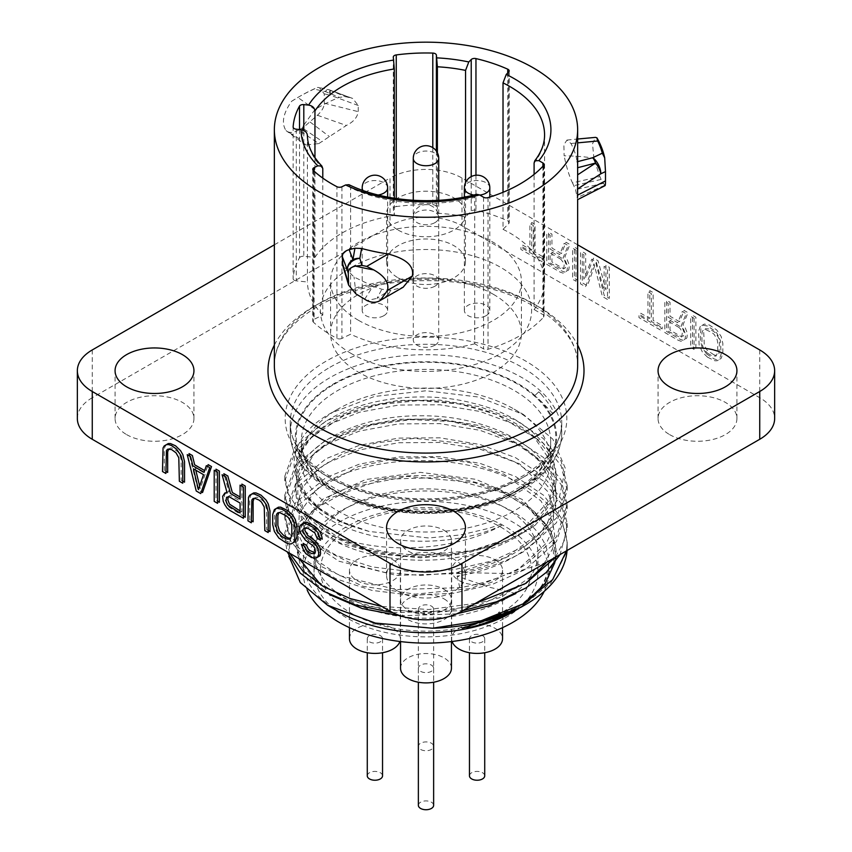 <?xml version="1.0" encoding="UTF-8"?>
<svg xmlns="http://www.w3.org/2000/svg" width="852" height="852" viewBox="0 0 852 852"><rect width="100%" height="100%" fill="white"/><g stroke="black" fill="none" stroke-linecap="round" stroke-linejoin="round"><path stroke-width="0.64" stroke-dasharray="4.26 3.19" d="M274.355 244.812L390.014 178.036L390.014 225.812A50.886 29.383 0 0 1 461.986 225.812L759.739 397.724A50.886 29.383 0 0 1 774.649 418.502M577.645 244.812L461.986 178.036A50.886 29.383 0 0 0 390.014 178.036M398.118 230.072A39.437 22.77 0 0 0 441.091 235.014A39.437 22.77 0 0 0 465.437 213.969A39.437 22.77 0 0 0 453.882 197.877A39.437 22.77 0 0 0 410.909 192.935A39.437 22.77 0 0 0 386.563 213.969A39.437 22.77 0 0 0 398.118 230.072M92.261 349.948L92.261 397.724L390.014 225.812M92.261 397.724A50.886 29.383 0 0 0 77.351 418.502M398.118 591.341A39.437 22.77 0 0 0 441.091 596.283A39.437 22.77 0 0 0 465.437 575.249A39.437 22.77 0 0 0 453.882 559.146A39.437 22.77 0 0 0 410.909 554.205A39.437 22.77 0 0 0 386.563 575.249A39.437 22.77 0 0 0 398.118 591.341M126.618 434.605A39.437 22.77 0 0 0 169.601 439.536A39.437 22.77 0 0 0 193.947 418.502A39.437 22.77 0 0 0 182.392 402.4A39.437 22.77 0 0 0 139.419 397.469A39.437 22.77 0 0 0 115.073 418.502A39.437 22.77 0 0 0 126.618 434.605M398.118 277.858A39.437 22.77 0 0 0 441.091 282.789A39.437 22.77 0 0 0 465.437 261.756A39.437 22.77 0 0 0 453.882 245.653A39.437 22.77 0 0 0 410.909 240.722A39.437 22.77 0 0 0 386.563 261.756A39.437 22.77 0 0 0 398.118 277.858M669.608 434.605A39.437 22.77 0 0 0 712.581 439.536A39.437 22.77 0 0 0 736.927 418.502A39.437 22.77 0 0 0 725.382 402.4A39.437 22.77 0 0 0 682.399 397.469A39.437 22.77 0 0 0 658.053 418.502A39.437 22.77 0 0 0 669.608 434.605M303.781 545.791L307.657 552.586L310.469 554.876L313.28 556.494L317.7 557.101M305.293 527.889L307.657 526.728L314.409 529.955L316.656 531.925L318.904 537.197L320.032 537.857M303.12 523.49L301.47 525.812L301.47 529.124L302.598 532.425L307.093 538.996L313.28 543.235L316.656 547.176L317.221 550.807L316.656 552.479L315.102 552.799M276.698 508.229L275.047 510.55L274.482 513.543L274.482 523.49L276.176 530.434L278.423 534.385L283.482 539.295L287.976 541.883L292.971 542.82M251.958 493.947L250.307 496.269L249.753 499.261L249.753 519.816L251.319 520.721M254.13 498.345L256.495 497.185L258.742 497.824L263.247 501.082L264.929 503.383L266.612 508.995L266.612 529.55L268.188 530.466M241.883 486.183L241.883 498.037L240.083 496.993M224.577 476.193L228.943 491.892L226.866 491.913M225.663 492.946L224.449 495.257L224.449 497.919L226.696 503.851L228.943 507.142L243.448 516.184M216.014 471.252L216.014 500.337L217.59 501.242M189.623 456.022L198.026 489.953L201.317 491.86M207.558 466.374L205.896 471.294L204.682 470.592M166.502 444.616L164.851 446.927L164.287 449.92L164.287 470.474L165.863 471.38M168.675 449.004L171.039 447.854L173.286 448.482L177.78 451.741L179.474 454.041L181.156 459.654L181.156 480.208L182.733 481.124M542.266 261.777L520.902 249.444L520.902 246.132L529.901 251.329L529.901 223.48L533.277 225.429L533.277 253.278L542.266 258.465L542.266 261.777M550.136 249.093L559.7 254.61L564.194 243.278L568.135 245.557L563.076 257.879L565.323 260.51L567.57 266.442L567.006 270.766L565.323 272.438L563.076 273.13L560.265 272.171L546.771 264.376L546.771 233.214L550.136 235.163L550.136 249.093M576.005 250.094L576.005 281.256L572.629 279.307L572.629 248.145L576.005 250.094M604.111 290.862L604.111 266.325L607.487 268.274L607.487 299.435L602.428 296.517L593.993 263.8L585.558 286.773L580.5 283.854L580.5 252.693L583.876 254.641L583.876 279.168L591.746 259.189L596.24 261.777L604.111 290.862M660.343 329.948L638.979 317.615L638.979 314.303L647.967 319.489L647.967 291.65L651.343 293.589L651.343 321.438L660.343 326.635L660.343 329.948M668.213 317.253L677.766 322.77L682.271 311.449L686.201 313.717L681.142 326.05L683.389 328.67L685.636 334.612L685.083 338.926L683.389 340.608L681.142 341.301L678.33 340.331L664.837 332.546L664.837 301.384L668.213 303.333L668.213 317.253M694.071 318.265L694.071 349.427L690.695 347.478L690.695 316.316L694.071 318.265M707.565 357.212L702.506 352.302L699.13 345.049L698.576 331.471L700.259 326.476L702.506 325.123L707.565 326.05L714.871 330.938L717.128 333.558L720.494 340.811L721.058 354.4L719.376 359.395L717.128 360.747L714.871 360.769L707.565 357.212M303.802 125.084L314.974 109.567A151.645 87.554 180 0 1 339.309 97.362L345.507 96.691L351.216 97.98L329.426 89.992L345.507 96.691M302.481 129.962L302.758 140.921L286.038 130.612L305.676 145L302.758 140.921M303.046 127.555L298.711 129.994L318.776 143.594L305.676 145M364.656 299.276L373.006 286.165L381.856 289.265L390.599 290.394L403.188 287.209M373.006 286.165L354.059 277.038L342.781 265.568M318.776 143.594L346.359 125.468C353.431 121.964 357.393 117.363 358.245 111.655L358.245 105.499L352.653 98.417L351.216 97.98M577.645 167.716L577.102 161.773A151.645 87.554 180 0 0 570.968 143.509L566.974 140.058L563.864 144.797L564.141 155.81C578.646 156.054 588.615 157.013 594.025 158.674L594.036 158.717M594.419 160.336L599.883 176.577L572.48 182.85C569.189 176.023 566.41 167.013 564.141 155.81M572.48 182.85L575.547 189.623L577.603 199.656M577.549 167.748L577.645 173.563M348.99 184.703L350.598 187.749A118.566 68.458 0 0 0 474.724 197.334L474.724 343.793L483.542 348.883A3.813 2.205 180 0 0 488.026 349.277A132.944 76.755 0 0 0 543.587 317.189A3.813 2.205 180 0 0 544.034 316.167A3.813 2.205 180 0 0 542.916 314.612L534.097 309.521L534.097 174.415M474.724 197.334L476.577 194.299M322.791 178.111L322.791 315.08L314.122 319.287A3.813 2.205 180 0 0 312.759 320.97A3.813 2.205 180 0 0 313.344 322.141A132.944 76.755 0 0 0 336.923 338.361L336.923 186.705M341.929 186.758L341.929 338.414L350.598 334.218L350.598 187.749M314.952 157.673L314.952 257.4L303.802 256.271L303.802 130.473M299.51 129.536L299.51 257.762A132.944 76.755 0 0 0 293.141 278.615L293.141 126.959M296.294 129.206L296.294 280.862L307.434 281.991L307.434 135.532A118.566 68.458 0 0 0 322.791 168.621M437.385 152.721L437.385 213.245L436.394 206.738A3.813 2.205 180 0 0 432.795 204.736A132.944 76.755 0 0 0 396.255 206.578L396.255 198.548M437.385 213.245A118.566 68.458 180 0 1 465.565 216.855L465.565 182.541M393.305 57.265L393.305 208.921L394.295 215.428L394.295 198.25M503.021 192.296L503.021 229.337L508.676 223.682A3.813 2.205 180 0 0 509.187 222.585A3.813 2.205 180 0 0 507.717 220.849A132.944 76.755 0 0 0 475.959 210.252A3.813 2.205 180 0 0 471.22 211.2L465.565 216.855M303.802 128.918L322.429 141.56M298.711 129.994C293.312 133.029 289.084 133.242 286.038 130.612C281.245 123.199 283.088 113.444 291.576 101.324A180.017 103.933 180 0 1 298.711 96.958A180.017 103.933 180 0 1 317.743 87.415L319.298 87.596L324.261 93.848L324.261 103.167C324.25 106.969 321.971 111.005 317.423 115.265L303.802 127.097M310.107 122.038L329.447 136.618M605.026 185.672L601.129 179.431L573.716 185.704M603.237 183.382L575.547 189.623M593.972 158.664L592.502 143.85L595.537 137.374M601.129 179.431L599.883 176.577M390.599 290.394L388.842 293.695A12.727 9.265 52.9 0 1 385.147 293.088L377.021 298.36L381.856 289.265M388.842 293.695L383.006 298.732A12.727 8.605 -121 0 1 377.021 298.36L366.956 300.564M383.006 298.732L379.8 300.703M540.871 393.88L538.815 391.824L534.694 395.722L539.007 399.332C553.864 413.71 550.541 412.208 552.788 413.071C551.51 410.952 556.782 412.943 540.871 393.88M534.694 395.722L538.815 391.824M301.32 460.048L301.32 441.357C302.492 469.612 327.434 490.922 376.126 505.279C422.262 517.164 480.528 510.561 515.215 489.921C538.901 475.405 550.722 459.217 550.68 441.357A124.68 71.983 180 0 1 514.161 492.254A124.68 71.983 180 0 1 378.288 507.856A124.68 71.983 180 0 1 301.32 441.357A124.68 71.983 180 0 1 337.839 390.45A124.68 71.983 180 0 1 473.712 374.848A124.68 71.983 180 0 1 550.68 441.357L550.68 460.048A124.68 71.983 0 0 1 514.161 510.944A124.68 71.983 180 0 1 378.288 526.547A124.68 71.983 180 0 1 301.32 460.048A124.68 71.983 180 0 1 337.839 409.152L331.162 413.007C272.374 444.797 285.846 505.257 355.007 527.239L369.001 531.435L428.662 537.963L460.676 534.939L488.537 528.4L502.478 523.788L501.721 525.375C458.206 549.902 387.767 554.982 338.244 537.431L298.85 510.369L288.349 493.777L284.792 476.257L295.537 446.235L326.146 420.963L359.427 407.597L398.448 400.419L439.845 400.12L480.038 406.819L515.577 420.004L543.416 438.62L561.138 461.124L567.208 485.672L556.462 518.059L525.854 545.685L492.573 560.818L453.552 569.764L412.155 571.82L371.962 566.889L336.423 555.472L308.584 538.624L290.862 517.878L284.792 495.097L295.537 465.075L326.146 439.802L359.427 426.437L398.448 419.259L439.845 418.971L480.038 425.67L515.577 438.844L543.416 457.46L561.138 479.974L567.208 504.522L556.462 536.898L525.854 564.525C507.228 575.718 485.203 583.428 459.792 587.667L396.361 589.584L338.904 575.398L299.041 548.273L288.391 531.573L284.792 513.937L295.537 483.925L326.146 458.653L359.427 445.276L398.448 438.109L439.845 437.811L480.038 444.51L515.588 457.694L543.416 476.3L561.138 498.814L567.208 523.362L564.226 540.669L555.387 557.251M284.792 476.257L284.792 480.911L291.373 504.597L310.511 525.982L340.406 543.001L378.299 553.97L420.632 557.783L463.467 554.002L502.808 542.884L534.981 525.396A141.208 81.526 0 0 1 525.854 531.201A141.208 81.526 180 0 1 338.244 537.431M284.792 480.911L295.537 450.889L326.146 425.617L359.427 412.251L398.448 405.073L439.845 404.775L480.038 411.473L515.577 424.658L543.416 443.274L561.138 465.778L567.208 490.337L556.462 522.713L525.854 550.339C507.228 561.521 485.203 569.242 459.792 573.481L396.361 575.388L338.904 561.212L299.041 534.087L288.391 517.388L284.792 499.751L295.537 469.729L326.146 444.456L359.427 431.091L398.448 423.913L439.845 423.625L480.038 430.324L515.588 443.509L543.416 462.114L561.138 484.628L567.208 509.176L556.462 541.553L525.854 569.179L492.573 584.312L453.552 593.258L412.155 595.314L371.962 590.393L336.423 578.977L308.584 562.128L290.862 541.382L284.792 518.602L295.537 488.579L326.146 463.307L359.427 449.941L398.448 442.763L439.845 442.465L480.038 449.164L515.577 462.348L543.416 480.965L561.138 503.468L567.208 528.016L560.094 554.546M550.68 460.048A124.68 71.983 0 0 0 514.161 409.152A124.68 71.983 0 0 0 337.839 409.152M534.981 525.396L559.168 498.452L565.345 468.376L552.82 439.121L523.426 414.509L478.505 397.032L426.181 390.77L374.443 396.457L331.162 413.007M515.886 593.546L488.622 587.039L457.109 576.08C525.769 565.824 571.426 519.784 551.659 479.261C535.482 438.173 457.726 410.994 390.621 421.474C316.678 430.42 274.163 480.816 307.039 518.804C333.654 554.769 417.363 571.49 480.4 551.958C544.992 534.364 575.27 484.149 543.107 446.48C514.299 407.874 429.568 389.63 367.627 407.224C304.004 422.901 276.612 470.506 310.873 504.352C344.133 542.234 441.198 553.821 501.721 525.375M567.07 550.52A141.208 81.526 0 0 0 567.208 546.782A141.208 81.526 0 0 0 567.166 544.577L566.463 550.871L567.208 542.213L561.138 517.665L543.416 495.15L515.588 476.534L480.038 463.36L439.845 456.661L398.448 456.949L359.427 464.127L326.146 477.493L295.537 502.765L284.792 532.788L284.792 537.442L287.167 551.808M288.807 556.026L290.138 539.359L297.774 523.298L330.107 495.992C369.076 474.436 431.889 469.282 480.432 483.712C529.635 497.387 560.872 529.571 555.696 560.882L553.843 541.68L544.226 523.288L527.42 506.802L504.459 493.159L445.905 477.354L382.591 479.293L329.671 498.164L311.246 512.563L299.797 529.092L296.027 546.728L300.138 564.333L311.907 580.798L330.608 595.069M400.376 615.794L456.736 613.823M475.565 603.344L428.875 609.531L381.856 606.475M289.669 553.246L284.792 532.788M555.696 560.882L544.3 586.645L518.889 608.434M465.075 627.53L498.771 617.274L526.429 601.863M554.78 562.735L555.536 545.695L550.104 528.943L522.01 499.357L475.81 479.314L420.217 472.349L365.71 479.527L322.578 499.24L298.956 527.526L296.027 543.182L299.297 558.806M321.183 585.217L365.455 605.889L421.974 613.131L479.303 605.208L525.854 583.439M546.728 562.256L511.36 573.63L457.109 572.48C520.199 562.874 565.1 523.107 554.727 484.799C547.154 446.256 485.757 415.094 421.218 415.819C356.583 414.903 299.127 445.66 296.304 481.476C290.649 517.196 340.299 552.021 404.253 555.983C467.737 561.564 535.354 535.29 551.255 497.643C569.892 460.442 534.066 417.608 473.361 403.305C413.689 387.479 338.755 402.357 310.437 434.445C279.594 465.778 300.096 509.017 355.007 527.239M567.166 544.577C566.335 511.562 529.774 480.155 478.27 467.556C427.257 454.244 364.688 460.517 326.146 482.147L295.537 507.419L284.792 537.442M392.836 612.694L462.945 610.628M565.973 553.395L550.871 582.917L520.86 607.316M339.192 611.97A122.763 70.876 180 0 1 303.237 561.851A122.763 70.876 180 0 1 339.192 511.732A122.763 70.876 0 0 1 472.977 496.365A122.763 70.876 0 0 1 548.763 561.851L548.763 572.235A122.763 70.876 0 0 0 472.977 506.748A122.763 70.876 0 0 0 339.192 522.116A122.763 70.876 180 0 0 303.237 572.235A122.763 70.876 180 0 0 307.252 590.223M544.194 591.405A122.763 70.876 0 0 0 548.763 572.235M505.161 617.934A111.953 64.635 0 0 0 537.953 572.235A111.953 64.635 0 0 0 468.845 512.521A111.953 64.635 0 0 0 346.839 526.536A111.953 64.635 180 0 0 314.047 572.235A111.953 64.635 180 0 0 383.155 631.95A111.953 64.635 180 0 0 505.161 617.934M505.161 599.244A111.953 64.635 180 0 1 383.155 613.248A111.953 64.635 180 0 1 314.047 553.534A111.953 64.635 180 0 1 346.839 507.835A111.953 64.635 180 0 1 468.845 493.819A111.953 64.635 180 0 1 537.953 553.534A111.953 64.635 180 0 1 505.161 599.244M512.808 611.97A122.763 70.876 0 0 0 548.763 561.851M474.724 343.793A118.566 68.458 180 0 1 350.598 334.218M341.929 338.414A3.813 2.205 180 0 1 336.923 338.361M322.791 315.08A118.566 68.458 180 0 1 307.434 281.991M296.294 280.862A3.813 2.205 180 0 1 293.141 278.615M299.51 257.762A3.813 2.205 180 0 1 303.802 256.271M314.952 257.4A118.566 68.458 180 0 1 394.295 215.428M393.305 208.921A3.813 2.205 180 0 1 396.255 206.578M503.021 229.337A118.566 68.458 180 0 1 544.566 281.384A118.566 68.458 180 0 1 534.097 309.521M358.532 320.341A95.413 55.082 180 0 1 330.587 281.384A95.413 55.082 180 0 1 389.492 230.498A95.413 55.082 180 0 1 493.468 242.437A95.413 55.082 180 0 1 521.413 281.384A95.413 55.082 180 0 1 462.508 332.28A95.413 55.082 180 0 1 358.532 320.341M493.468 294.377A95.413 55.082 0 0 0 389.492 282.427A95.413 55.082 0 0 0 330.587 333.324A95.413 55.082 0 0 0 358.532 372.271A95.413 55.082 0 0 0 462.508 384.22A95.413 55.082 0 0 0 521.413 333.324A95.413 55.082 0 0 0 493.468 294.377M291.576 101.324L297.859 97.469A178.483 103.049 180 0 1 299.787 96.34A178.483 103.049 180 0 1 313.834 89.045L317.743 87.415M324.261 103.167L358.245 111.655M317.423 115.265L346.359 125.468M604.632 185.321L577.581 197.398M355.944 293.908L354.059 277.038M324.261 93.848L329.862 95.073A12.727 2.386 110.1 0 0 329.756 90.003A12.727 2.386 110.1 0 0 329.426 89.992A12.727 6.081 112.6 0 0 325.368 91.558L339.309 97.362M706.553 353.889L713.859 358.777L716.67 359.736L718.928 359.704L721.175 358.351L722.858 353.356L722.858 343.409L721.175 336.476L716.67 329.894L709.365 325.017L704.306 324.079L702.059 325.432L700.93 327.434L700.365 340.374L702.059 347.318L706.553 353.889M713.859 354.794L707.117 350.236L704.306 345.294L703.741 332.376L705.435 328.712L709.365 328.989L713.859 331.588L716.117 333.547L718.928 338.489L719.482 341.471L718.928 353.74L717.799 355.082L716.117 355.433L713.859 354.794M522.702 248.411L544.066 260.744L544.066 257.432L535.077 252.235L535.077 224.385L531.701 222.436L531.701 250.286L522.702 245.088L522.702 248.411M278.87 512.627L281.235 511.466L283.482 512.105L287.976 514.704L291.916 518.964L293.599 524.576L293.599 534.523L293.045 536.856L290.788 538.432M228.23 496.663L229.507 495.534L231.19 495.843L241.883 502.009L241.883 511.956L240.083 510.912M195.8 470.187L195.215 467.769L205.332 473.616L200.273 488.601L199.666 486.109M560.829 259.232L550.136 253.065L550.136 263.012L562.512 269.488L563.63 268.817L564.194 265.164L563.63 262.842L560.829 259.232M678.895 327.402L668.213 321.236L668.213 331.183L680.578 337.658L681.707 336.977L682.271 333.324L680.578 329.032L678.895 327.402M707.565 353.239L712.07 355.838L715.999 356.115L717.682 352.451L717.682 342.504L717.128 339.533L714.317 334.591L712.07 332.631L705.318 329.394L703.635 329.745L702.506 331.087L701.942 333.42L701.942 343.356L703.635 348.979L707.565 353.239M561.5 253.566L551.936 248.049L551.936 234.13L548.571 232.181L548.571 263.343L562.064 271.128L564.876 272.086L567.123 271.405L568.806 269.722L569.37 265.409L567.123 259.466L564.876 256.846L569.935 244.513L565.994 242.245L561.5 253.566M551.936 252.032L564.312 259.828L565.994 264.12L565.43 267.773L564.312 268.455L562.618 268.135L551.936 261.969L551.936 252.032M577.805 280.223L577.805 249.061L574.429 247.112L574.429 278.274L577.805 280.223M605.91 265.291L605.91 289.818L598.04 260.744L593.546 258.145L585.675 278.135L585.675 253.598L582.299 251.66L582.299 282.821L587.358 285.74L595.793 262.757L604.228 295.474L609.287 298.402L609.287 267.24L605.91 265.291M640.779 316.571L662.142 328.915L662.142 325.592L653.143 320.405L653.143 292.555L649.767 290.607L649.767 318.456L640.779 313.259L640.779 316.571M679.566 321.737L670.013 316.22L670.013 302.29L666.637 300.341L666.637 331.503L680.13 339.298L682.942 340.257L685.189 339.565L686.872 337.893L687.436 333.569L685.189 327.637L682.942 325.006L688.001 312.684L684.06 310.405L679.566 321.737M670.013 320.192L682.377 327.999L684.06 332.291L683.506 335.944L680.695 336.306L670.013 330.139L670.013 320.192M695.871 348.383L695.871 317.221L692.495 315.272L692.495 346.434L695.871 348.383M500.145 613.568L498.345 612.524L499.389 611.928L501.189 612.961A105.595 60.961 0 0 0 500.667 527.047A105.595 60.961 0 0 0 351.333 527.047A105.595 60.961 0 0 0 351.333 613.27A105.595 60.961 0 0 0 500.145 613.568M495.087 559.775A25.443 14.686 180 0 1 502.542 570.158A25.443 14.686 180 0 1 486.833 583.726A25.443 14.686 180 0 1 459.1 580.542A25.443 14.686 180 0 1 451.656 570.158A25.443 14.686 180 0 1 467.354 556.59A25.443 14.686 180 0 1 495.087 559.775M443.988 589.275A25.443 14.686 180 0 1 451.443 599.659A25.443 14.686 180 0 1 435.734 613.227A25.443 14.686 180 0 1 408.012 610.043A25.443 14.686 180 0 1 400.557 599.659A25.443 14.686 180 0 1 416.266 586.091A25.443 14.686 180 0 1 443.988 589.275M443.988 530.274A25.443 14.686 180 0 1 451.443 540.658A25.443 14.686 180 0 1 435.734 554.226A25.443 14.686 180 0 1 408.012 551.042A25.443 14.686 180 0 1 400.557 540.658A25.443 14.686 180 0 1 416.266 527.09A25.443 14.686 180 0 1 443.988 530.274M392.9 559.775A25.443 14.686 180 0 1 400.344 570.158A25.443 14.686 180 0 1 384.646 583.726A25.443 14.686 180 0 1 356.913 580.542A25.443 14.686 180 0 1 349.458 570.158A25.443 14.686 180 0 1 365.167 556.59A25.443 14.686 180 0 1 392.9 559.775M452.114 641.492A25.443 14.686 180 0 1 451.656 638.712A25.443 14.686 180 0 1 467.354 625.144A25.443 14.686 180 0 1 495.087 628.329A25.443 14.686 180 0 1 502.542 638.712M482.498 635.603A7.636 4.409 180 0 1 484.724 638.712A7.636 4.409 180 0 1 480.017 642.781A7.636 4.409 180 0 1 471.699 641.833A7.636 4.409 180 0 1 469.463 638.712A7.636 4.409 180 0 1 474.17 634.644A7.636 4.409 180 0 1 482.498 635.603M469.463 775.831A7.636 4.409 180 0 1 474.17 771.752A7.636 4.409 180 0 1 482.498 772.711A7.636 4.409 180 0 1 484.724 775.831M400.557 668.213A25.443 14.686 180 0 1 416.266 654.645A25.443 14.686 180 0 1 443.988 657.829A25.443 14.686 180 0 1 451.443 668.213M431.4 665.103A7.636 4.409 180 0 1 433.636 668.213A7.636 4.409 180 0 1 428.918 672.281A7.636 4.409 180 0 1 420.6 671.333A7.636 4.409 180 0 1 418.364 668.213A7.636 4.409 180 0 1 423.082 664.145A7.636 4.409 180 0 1 431.4 665.103M418.364 805.332A7.636 4.409 180 0 1 423.082 801.253A7.636 4.409 180 0 1 431.4 802.211A7.636 4.409 180 0 1 433.636 805.332M443.988 598.828A25.443 14.686 180 0 1 451.443 609.212A25.443 14.686 180 0 1 435.734 622.791A25.443 14.686 180 0 1 408.012 619.606A25.443 14.686 180 0 1 400.557 609.212A25.443 14.686 180 0 1 416.266 595.644A25.443 14.686 180 0 1 443.988 598.828M431.4 606.102A7.636 4.409 180 0 1 433.636 609.212A7.636 4.409 180 0 1 428.918 613.291A7.636 4.409 180 0 1 420.6 612.332A7.636 4.409 180 0 1 418.364 609.212A7.636 4.409 180 0 1 423.082 605.144A7.636 4.409 180 0 1 431.4 606.102M431.4 743.21A7.636 4.409 180 0 1 433.636 746.331A7.636 4.409 180 0 1 428.918 750.399A7.636 4.409 180 0 1 420.6 749.441A7.636 4.409 180 0 1 418.364 746.331A7.636 4.409 180 0 1 423.082 742.262A7.636 4.409 180 0 1 431.4 743.21M349.458 638.712A25.443 14.686 180 0 1 365.167 625.144A25.443 14.686 180 0 1 392.9 628.329A25.443 14.686 180 0 1 400.344 638.712A25.443 14.686 180 0 1 399.886 641.492M380.301 635.603A7.636 4.409 180 0 1 382.537 638.712A7.636 4.409 180 0 1 377.83 642.781A7.636 4.409 180 0 1 369.502 641.833A7.636 4.409 180 0 1 367.276 638.712A7.636 4.409 180 0 1 371.983 634.644A7.636 4.409 180 0 1 380.301 635.603M367.276 775.831A7.636 4.409 180 0 1 371.983 771.752A7.636 4.409 180 0 1 380.301 772.711A7.636 4.409 180 0 1 382.537 775.831M351.333 353.58A105.595 60.961 180 0 1 351.333 267.368A105.595 60.961 180 0 1 500.667 267.368A105.595 60.961 180 0 1 500.667 353.58A105.595 60.961 180 0 1 351.333 353.58M486.087 315.666A12.727 7.348 0 0 0 489.815 310.469A12.727 7.348 0 0 0 481.966 303.685A12.727 7.348 0 0 0 468.099 305.282A12.727 7.348 0 0 0 464.372 310.469A12.727 7.348 0 0 0 472.232 317.253A12.727 7.348 0 0 0 486.087 315.666M434.999 345.166A12.727 7.348 0 0 0 438.727 339.969A12.727 7.348 0 0 0 430.867 333.185A12.727 7.348 0 0 0 417.001 334.783A12.727 7.348 0 0 0 413.273 339.969A12.727 7.348 0 0 0 421.133 346.753A12.727 7.348 0 0 0 434.999 345.166M434.999 286.165A12.727 7.348 0 0 0 438.727 280.968A12.727 7.348 0 0 0 430.867 274.184A12.727 7.348 0 0 0 417.001 275.782A12.727 7.348 0 0 0 413.273 280.968A12.727 7.348 0 0 0 421.133 287.752A12.727 7.348 0 0 0 434.999 286.165M383.901 315.666A12.727 7.348 0 0 0 387.628 310.469A12.727 7.348 0 0 0 379.768 303.685A12.727 7.348 0 0 0 365.913 305.282A12.727 7.348 0 0 0 362.185 310.469A12.727 7.348 0 0 0 370.034 317.253A12.727 7.348 0 0 0 383.901 315.666M274.355 345.092A158.003 91.228 180 0 1 314.271 306.209A158.003 91.228 180 0 1 577.645 345.092M525.588 475.991A140.836 81.313 180 0 1 326.412 475.991A140.836 81.313 180 0 1 326.412 361.003A140.836 81.313 180 0 1 525.588 361.003A140.836 81.313 180 0 1 525.588 475.991M461.986 178.036L461.986 225.812M759.739 349.948L759.739 397.724M274.355 365.529A151.645 87.554 180 0 1 318.776 303.621A151.645 87.554 180 0 1 484.032 284.643A151.645 87.554 180 0 1 577.645 365.529C579.445 331.801 534.417 294.547 469.622 284.291C416.745 274.919 355.54 284.035 317.455 306.528C288.732 324.058 274.365 343.729 274.355 365.529M483.542 197.227L483.542 348.883M543.587 165.533L543.587 317.189M488.026 197.621L488.026 349.277M542.916 166.268L542.916 314.612M314.122 171.199L314.122 319.287M313.344 170.485L313.344 322.141M436.394 151.07L436.394 206.738M432.795 147.641L432.795 204.736M508.676 72.026L508.676 223.682M475.959 175.224L475.959 210.252M507.717 72.984L507.717 220.849M471.22 176.62L471.22 211.2M534.097 163.051A118.566 68.458 0 0 0 544.566 134.925L544.566 281.384M330.012 367.244A135.745 78.373 180 0 1 477.951 350.247A135.745 78.373 180 0 1 561.745 422.656A135.745 78.373 180 0 1 521.988 478.068A135.745 78.373 180 0 1 374.049 495.065A135.745 78.373 180 0 1 290.255 422.656A135.745 78.373 180 0 1 330.012 367.244M521.988 488.462A135.745 78.373 0 0 0 561.745 433.04A135.745 78.373 0 0 0 541.371 391.75A135.745 78.373 0 0 0 330.012 377.628A135.745 78.373 0 0 0 290.255 433.04A135.745 78.373 0 0 0 374.049 505.449A135.745 78.373 0 0 0 521.988 488.462M539.007 399.332A130.654 75.434 0 0 1 518.389 490.539A130.654 75.434 180 0 1 327.626 486.843A130.654 75.434 180 0 1 346.807 377.202A130.654 75.434 180 0 1 535.003 395.605M334.24 384.22A129.76 74.923 180 0 1 517.76 384.22A129.76 74.923 180 0 1 517.76 490.177A129.76 74.923 180 0 1 334.24 490.177A129.76 74.923 180 0 1 334.24 384.22M459.792 587.667L457.109 576.08L457.109 572.48L459.792 573.481M369.001 531.424L341.322 521.648L319.351 508.239L306.688 495.342L297.955 476.215L297.401 466.31L301.533 451.39L311.598 437.161L344.283 415.329L379.364 404.54L419.109 400.589L459.526 403.965L496.609 414.434L534.247 437.342L552.128 463.456L554.695 479.325L549.348 500.294L524.374 527.814L500.113 541.265L470.964 550.818L405.903 556.079L365.625 549.37L331.939 535.62L304.654 511.285L297.806 494.149L297.827 481.646L314.377 453.243L338.936 436.661L371.76 425.052L410.568 419.663L450.889 421.452L488.75 430.345L520.423 445.511L537.687 459.569L552.724 484.138L554.162 504.352L547.942 521.765L540.285 532.447L505.843 557.506L457.109 572.48M577.645 161.635L577.102 161.773M570.968 143.509L577.645 142.859M358.245 105.499L329.862 95.073A12.727 3.674 102.3 0 0 328.084 89.513A12.727 3.674 102.3 0 0 325.368 91.558L313.834 89.045M314.974 109.567L297.859 97.469M489.815 187.898A12.727 7.348 0 0 0 481.966 181.114A12.727 7.348 0 0 0 468.099 182.701A12.727 7.348 180 0 0 464.372 187.898M479.814 195.076A12.727 7.348 180 0 1 473.85 195.001M434.999 222.596A12.727 7.348 0 0 0 438.727 217.398A12.727 7.348 0 0 0 430.867 210.614A12.727 7.348 0 0 0 417.001 212.201A12.727 7.348 180 0 0 413.273 217.398A12.727 7.348 180 0 0 421.133 224.182A12.727 7.348 180 0 0 434.999 222.596M438.727 158.397A12.727 7.348 0 0 0 430.867 151.613A12.727 7.348 0 0 0 417.001 153.211A12.727 7.348 180 0 0 413.273 158.397M387.628 187.898A12.727 7.348 0 0 0 379.768 181.114A12.727 7.348 0 0 0 365.913 182.701A12.727 7.348 180 0 0 362.185 187.898M378.15 195.001A12.727 7.348 180 0 1 362.995 190.475M577.645 199.07L577.645 199.624M509.187 70.929L509.187 222.585M544.034 164.511L544.034 316.167M312.759 169.314L312.759 320.97M465.437 575.249L465.437 527.463M386.563 575.249L386.563 527.463M193.947 418.502L193.947 370.716M115.073 418.502L115.073 370.716M465.437 261.756L465.437 213.969M386.563 261.756L386.563 213.969M736.927 418.502L736.927 370.716M658.053 418.502L658.053 370.716M561.745 422.656C561.734 442.294 548.826 459.995 523.043 475.746C485.257 498.218 421.942 505.374 371.77 492.456C321.406 480.496 289.116 450.144 290.255 422.656L290.255 433.04C291.15 458.269 307.444 478.952 339.149 495.097C390.035 521.158 473.808 519.198 520.934 490.784C547.527 475.001 561.127 455.756 561.745 433.04L561.745 422.656M567.208 485.672L567.208 490.337M514.161 409.152L523.426 414.509M462.114 628.073L518.059 607.338L541.808 587.177L553.896 562.203L552.873 541.169L548.038 529.848L527.963 507.409L503.873 492.967L474.266 482.562L407.235 476.396L354.464 486.705L315.56 508.676L298.36 535.748L297.667 549.849L303.142 565.27L314.963 579.818L345.092 598.7L385.807 610.32L445.671 611.715L501.2 597.295L540.264 570.137L552.543 548.869L554.705 535.407L552.522 521.296L540.871 500.806L503.979 474.191L470.102 462.668L432.198 457.428L393.73 458.77L358.213 466.598L316.241 489.25L299.286 513.49L298.307 534.236L306.528 551.638L322.109 566.878L362.941 586.293L415.233 594.174L470.666 588.562L517.654 569.945L546.452 543.022L552.714 529.603L553.992 508.548L547.591 491.37L519.613 463.871L471.678 444.222L414.477 438.354L376.403 442.87L342.909 453.626L317.476 469.367L301.874 488.388L297.401 504.629L305.325 531.137L325.624 550.488L352.195 563.886L384.795 572.438L420.718 575.43L457.045 572.448M303.237 561.851L303.237 572.235M314.047 553.534L314.047 572.235M537.953 553.534L537.953 572.235M330.587 333.324L330.587 281.384M521.413 333.324L521.413 281.384M299.787 96.34L298.711 96.958M284.792 495.097L284.792 499.751M284.792 513.948L284.792 518.602M567.208 504.522L567.208 509.176M567.208 523.362L567.208 528.027M567.208 542.213L567.208 546.782M352.653 98.417L329.745 90.003A12.727 12.727 0 0 0 328.084 89.513L319.298 87.596M566.974 140.058L577.645 139.025M502.542 570.158L502.542 627.647M451.656 570.158L451.656 638.712M484.724 638.712L484.724 652.728M469.463 638.712L469.463 652.728M451.443 599.659L451.443 641.577M400.557 599.659L400.557 641.577M433.636 668.213L433.636 682.228M418.364 668.213L418.364 682.228M451.443 540.658L451.443 609.212M400.557 540.658L400.557 609.212M433.636 609.212L433.636 746.331M418.364 609.212L418.364 746.331M400.344 570.158L400.344 638.712M349.458 570.158L349.458 627.647M382.537 638.712L382.537 652.728M367.276 638.712L367.276 652.728M489.815 310.469L489.815 197.068M464.372 310.469L464.372 197.089M438.727 339.969L438.727 217.398A12.727 12.727 0 0 0 419.642 206.386A12.727 12.727 0 0 0 413.273 217.398L413.273 339.969M438.727 280.968L438.727 200.305M413.273 280.968L413.273 200.305M387.628 310.469L387.628 197.089M362.185 310.469L362.185 190.188"/><path stroke-width="1.28" d="M774.649 370.716A50.886 29.383 0 0 1 759.739 391.494L461.986 563.406L461.986 611.182L759.739 439.281A50.886 29.383 0 0 0 774.649 418.502L774.649 370.716A50.886 29.383 0 0 0 759.739 349.948L577.645 244.812M274.355 244.812L92.261 349.948A50.886 29.383 0 0 0 77.351 370.716A50.886 29.383 0 0 0 92.261 391.494L390.014 563.406A50.886 29.383 0 0 0 461.986 563.406M398.118 543.565A39.437 22.77 0 0 0 441.091 548.496A39.437 22.77 0 0 0 465.437 527.463A39.437 22.77 0 0 0 453.882 511.36A39.437 22.77 0 0 0 410.909 506.429A39.437 22.77 0 0 0 386.563 527.463A39.437 22.77 0 0 0 398.118 543.565M126.618 386.819A39.437 22.77 0 0 0 169.601 391.75A39.437 22.77 0 0 0 193.947 370.716A39.437 22.77 0 0 0 182.392 354.613A39.437 22.77 0 0 0 139.419 349.682A39.437 22.77 0 0 0 115.073 370.716A39.437 22.77 0 0 0 126.618 386.819M669.608 386.819A39.437 22.77 0 0 0 712.581 391.75A39.437 22.77 0 0 0 736.927 370.716A39.437 22.77 0 0 0 725.382 354.613A39.437 22.77 0 0 0 682.399 349.682A39.437 22.77 0 0 0 658.053 370.716A39.437 22.77 0 0 0 669.608 386.819M77.351 370.716L77.351 418.502A50.886 29.383 0 0 0 92.261 439.281L390.014 611.182A50.886 29.383 0 0 0 461.986 611.182M315.102 552.799L309.904 550.573L308.222 548.933L306.539 545.301L303.163 543.363L303.781 545.791M317.7 557.101L320.032 555.749L320.586 553.417L320.032 547.793L315.528 541.222L307.657 535.344L304.846 530.413L305.293 527.889M320.032 537.857L322.28 539.146L321.715 536.164L320.032 531.882L317.221 528.272L314.409 525.982L307.093 522.425L304.846 522.457L303.12 523.49M292.971 542.82L295.293 541.467L296.975 536.472L296.975 526.525L295.293 519.582L293.045 515.641L287.976 510.721L280.67 507.164L278.423 507.196L276.698 508.229M251.319 520.721L253.119 521.765L253.119 501.21L254.13 498.345M268.188 530.466L269.988 531.499L269.988 510.944L268.305 504.001L266.058 500.06L260.989 495.14L255.93 492.882L253.683 492.914L251.958 493.947M240.083 496.993L232.319 492.509L227.825 475.991L223.884 473.723L224.577 476.193M226.866 491.913L225.663 492.946M243.448 516.184L245.248 517.217L245.248 486.055L241.883 484.106L241.883 486.183M217.59 501.242L219.39 502.286L219.39 471.124L216.014 469.175L216.014 471.252M201.317 491.86L202.52 492.552L211.52 466.577L208.144 464.628L207.558 466.374M204.682 470.592L194.65 464.798L192.403 455.543L189.027 453.594L189.623 456.022M165.863 471.38L167.663 472.423L167.663 451.869L168.675 449.004M182.733 481.124L184.533 482.157L184.533 461.603L182.839 454.67L180.592 450.719L175.533 445.809L170.475 443.551L168.227 443.572L166.502 444.616M303.802 125.084L302.481 129.962M577.645 129.728A151.645 87.554 0 0 1 533.224 191.636A151.645 87.554 180 0 1 367.968 210.614A151.645 87.554 180 0 1 274.355 129.728A151.645 87.554 180 0 1 318.776 67.819A151.645 87.554 0 0 1 484.032 48.841A151.645 87.554 0 0 1 577.645 129.728L577.645 174.841L595.623 163.051L577.549 167.748M355.572 266.09C350.673 267.177 348.234 269.594 348.266 273.332L348.638 285.122L342.781 265.579L342.387 256.867C342.206 253.502 344.453 251.084 349.15 249.625L352.941 259.615L354.943 248.23L361.589 248.464A151.645 87.554 180 0 0 388.182 253.992C406.308 258.774 414.349 266.144 412.304 276.08L387.49 290.404C389.3 282.928 384.71 276.091 373.719 269.903L366.69 266.399A178.483 103.049 180 0 1 361.844 265.366L355.572 266.09A180.017 103.933 0 0 0 373.719 269.903M348.638 285.122L355.944 293.908L366.956 300.564C371.855 302.779 376.137 302.833 379.8 300.703L403.188 287.209L412.304 276.08M354.943 248.23L349.15 249.625M322.791 178.111L322.791 168.621L321.896 166.076L317.839 165.831L314.122 167.631A3.813 2.205 180 0 0 312.759 169.314A3.813 2.205 180 0 0 313.344 170.485A132.944 76.755 0 0 0 336.923 186.705A3.813 2.205 0 0 0 341.929 186.758L345.646 184.959L348.99 184.703C383.219 201.541 435.542 205.577 476.577 194.299L479.516 194.906L483.542 197.227A3.813 2.205 180 0 0 488.026 197.621A132.944 76.755 0 0 0 543.587 165.533A3.813 2.205 180 0 0 544.034 164.511A3.813 2.205 180 0 0 542.916 162.956L538.89 160.623L534.747 160.815C541.371 152.21 544.641 143.583 544.566 134.925A118.566 68.458 0 0 0 503.021 82.878L506.248 74.454L508.676 72.026A3.813 2.205 180 0 0 509.187 70.929A3.813 2.205 180 0 0 507.717 69.182A132.944 76.755 0 0 0 475.959 58.596L475.959 175.224M465.565 182.541L465.565 70.396L468.792 61.962L471.22 59.544A3.813 2.205 180 0 1 475.959 58.596M465.565 70.396A118.566 68.458 0 0 0 437.385 66.786L436.394 55.082L436.394 151.07M396.255 198.548L396.255 54.922A132.944 76.755 0 0 1 432.795 53.08A3.813 2.205 180 0 1 436.394 55.082M396.255 54.922A3.813 2.205 0 0 0 393.305 57.265L394.295 68.959L394.295 198.25M394.295 68.959A118.566 68.458 0 0 0 314.952 110.941C314.59 107.767 312.471 105.818 308.584 105.094L303.802 104.615A3.813 2.205 0 0 0 299.51 106.106A132.944 76.755 0 0 0 293.141 126.959A3.813 2.205 0 0 0 296.294 129.206L301.075 129.696C304.963 130.42 307.082 132.369 307.434 135.532L307.434 135.468C307.476 145.82 312.301 156.022 321.896 166.076M577.581 197.398L577.645 174.841M534.747 160.815L534.097 163.051L534.097 174.415M303.802 130.473L303.802 104.615M314.952 110.941L314.952 157.673M299.51 106.106L299.51 129.536M437.385 66.786L437.385 152.721M503.021 82.878L503.021 192.296M302.854 128.279L303.802 128.918M303.802 127.097L303.046 127.555M594.036 158.717L594.419 160.336M593.354 158.515L593.972 158.664M380.418 300.362L387.49 290.404M518.889 608.434L512.808 611.97A122.763 70.876 180 0 1 339.192 611.97L327.519 605.229L375.349 623.078L432.443 628.233L481.156 620.767L522.979 603.919L552.65 579.648L566.473 550.861L565.973 553.395M327.519 605.229L300.309 582.566L288.807 556.026M330.608 595.069L362.409 608.605L400.376 615.794M456.736 613.823L488.452 605.942L515.886 593.546M555.387 557.251L525.854 583.375L475.565 603.344M381.856 606.475L350.364 598.626L323.472 586.581L302.833 571.128L289.669 553.246M517.089 609.499C462.359 634.665 467.993 624.665 462.572 628.137L465.075 627.53L462.125 628.105M526.429 601.863L545.11 583.439L554.78 562.735M299.297 558.806L321.183 585.217M525.854 583.439L546.728 562.256M287.167 551.808L300.192 573.055L323.526 591.267L355.273 604.877L392.836 612.694M462.945 610.628L496.791 601.704L525.854 588.029L546.228 572.448L560.094 554.546M432.443 628.233A141.208 81.526 0 0 0 525.854 604.43L520.86 607.316L465.075 627.53M525.854 604.43A141.208 81.526 0 0 0 567.07 550.52M544.194 591.405A122.763 70.876 0 0 1 512.808 622.354A122.763 70.876 180 0 1 393.912 640.651A122.763 70.876 180 0 1 307.252 590.223M604.632 185.321C605.218 186.439 605.506 184.969 605.484 180.912L605.484 171.582L600.841 173.776A12.727 6.582 -115.3 0 0 592.779 157.705A12.727 4.26 75.5 0 1 595.623 163.051A12.727 5.261 56.9 0 1 600.841 173.776L577.368 189.112M577.645 139.025L595.537 137.374L596.901 137.8L597.678 140.995A178.483 103.049 180 0 1 602.321 153.2L604.686 157.844A180.017 103.933 0 0 0 596.901 137.8M604.686 157.844L605.484 171.582M348.266 282.651L342.387 263.023M348.266 273.332L347.296 269.914A12.727 11.332 -20.6 0 1 352.941 259.615A12.727 10.33 10 0 1 359.853 258.337L361.589 248.464M162.487 471.518L163.051 447.971L164.18 445.969L166.428 444.616L168.675 444.584L171.486 445.543L176.545 449.132L181.039 455.703L182.733 462.647L182.733 483.201L179.357 481.252L178.792 457.726L175.981 452.785L171.486 449.526L167.546 449.238L166.428 450.58L165.863 473.456L162.487 471.518M290.788 538.432L287.976 537.91L283.482 535.312L279.552 531.052L277.858 525.439L277.858 515.492L278.87 512.627M240.083 510.912L229.507 504.15L227.825 499.858L228.23 496.663M199.666 486.109L195.8 470.187M200.721 493.585L196.226 490.986L187.227 454.638L190.603 456.587L192.85 465.831L204.097 472.327L206.344 465.671L209.72 467.62L200.721 493.585M193.415 468.813L198.473 489.634L203.532 474.66L193.415 468.813M214.214 501.381L214.214 470.219L217.59 472.157L217.59 503.33L214.214 501.381M230.519 493.553L240.083 499.07L240.083 485.15L243.448 487.099L243.448 518.261L229.955 510.465L227.143 508.175L224.896 504.895L223.213 501.264L222.649 496.301L224.896 492.957L227.143 492.935L222.084 474.756L226.025 477.035L230.519 493.553M240.083 503.053L229.401 496.876L226.589 497.248L226.025 500.901L227.708 505.193L240.083 512.989L240.083 503.053M247.953 520.849L248.507 497.312L249.636 495.31L251.883 493.947L254.13 493.926L259.2 496.183L262.001 498.473L266.506 505.044L268.188 511.988L268.188 532.543L264.812 530.594L264.258 507.057L261.447 502.126L259.2 500.156L254.695 498.228L253.012 498.58L251.883 499.922L251.319 522.798L247.953 520.849M288.998 543.885L286.187 542.926L278.87 538.049L274.376 531.467L272.693 524.523L272.693 514.587L274.376 509.592L276.623 508.239L281.682 509.166L286.187 511.764L291.246 516.674L293.493 520.625L295.175 527.569L294.611 540.498L293.493 542.5L291.246 543.864L288.998 543.885M281.682 536.355L286.187 538.943L290.117 539.231L291.799 535.567L291.799 525.62L291.246 522.638L288.434 517.707L286.187 515.737L279.435 512.51L277.752 512.861L276.623 514.203L276.059 516.525L276.059 526.472L277.752 532.095L281.682 536.355M301.363 544.396L304.739 546.345L306.422 549.966L308.104 551.606L311.481 553.555L314.857 553.512L315.421 551.851L314.857 548.209L313.174 545.908L305.293 540.04L300.799 533.469L299.68 530.168L299.68 526.845L300.799 524.843L303.046 523.49L305.293 523.469L312.609 527.015L318.233 532.915L320.48 540.189L317.104 538.24L314.857 532.958L308.104 528.4L304.175 528.123L303.046 529.454L303.046 531.446L305.857 536.387L311.481 540.296L315.985 544.875L318.233 548.826L318.786 554.46L318.233 556.793L315.985 558.145L311.481 557.538L305.857 553.63L303.61 550.339L301.363 544.396M502.542 627.647L502.542 638.712A25.443 14.686 180 0 1 486.833 652.291A25.443 14.686 180 0 1 459.1 649.107A25.443 14.686 180 0 1 452.114 641.492M484.724 652.728L484.724 775.831A7.636 4.409 180 0 1 480.017 779.899A7.636 4.409 180 0 1 471.699 778.941A7.636 4.409 180 0 1 469.463 775.831L469.463 652.728M451.443 641.577L451.443 668.213A25.443 14.686 180 0 1 435.734 681.781A25.443 14.686 180 0 1 408.012 678.597A25.443 14.686 180 0 1 400.557 668.213L400.557 641.577M433.636 682.228L433.636 805.332A7.636 4.409 180 0 1 428.918 809.4A7.636 4.409 180 0 1 420.6 808.442A7.636 4.409 180 0 1 418.364 805.332L418.364 682.228M399.886 641.492A25.443 14.686 180 0 1 382.367 652.76A25.443 14.686 180 0 1 356.913 649.107A25.443 14.686 180 0 1 349.458 638.712L349.458 627.647M382.537 652.728L382.537 775.831A7.636 4.409 180 0 1 377.83 779.899A7.636 4.409 180 0 1 369.502 778.941A7.636 4.409 180 0 1 367.276 775.831L367.276 652.728M577.645 345.092A158.003 91.228 180 0 1 537.729 435.223A158.003 91.228 180 0 1 345.433 449.196A158.003 91.228 180 0 1 274.355 345.092M759.739 391.494L759.739 439.281M390.014 563.406L390.014 611.182M92.261 391.494L92.261 439.281M577.645 199.624L577.645 365.529A151.645 87.554 180 0 1 533.224 427.438A151.645 87.554 180 0 1 367.968 446.416A151.645 87.554 180 0 1 274.355 365.529L274.355 129.728M538.89 160.623A124.924 72.132 0 0 0 506.248 74.454M468.792 61.962A124.924 72.132 0 0 0 436.82 57.872M393.73 60.055A124.924 72.132 0 0 0 308.584 105.094M301.075 129.696A124.924 72.132 0 0 0 317.839 165.831M345.646 184.959A124.924 72.132 0 0 0 479.516 194.906M542.916 162.956L542.916 166.268M314.122 167.631L314.122 171.199M432.795 53.08L432.795 147.641M507.717 69.182L507.717 72.984M471.22 59.544L471.22 176.62M605.484 180.912L577.368 195.268M602.321 153.2L592.779 157.705L577.102 161.773M577.645 142.859L597.678 140.995M342.387 256.867L347.296 269.914A12.727 10.256 -15.8 0 1 359.853 258.337L361.844 265.366M388.182 253.992L366.69 266.399M479.814 195.076A12.727 7.348 180 0 0 486.087 193.095A12.727 7.348 0 0 0 489.815 187.898A12.727 12.727 0 0 0 470.73 176.886A12.727 12.727 0 0 0 464.372 187.898A12.727 7.348 180 0 0 473.85 195.001M434.999 163.595A12.727 7.348 0 0 0 438.727 158.397A12.727 12.727 0 0 0 419.642 147.385A12.727 12.727 0 0 0 413.273 158.397A12.727 7.348 180 0 0 421.133 165.181A12.727 7.348 180 0 0 434.999 163.595M378.15 195.001A12.727 7.348 180 0 0 383.901 193.095A12.727 7.348 0 0 0 387.628 187.898A12.727 12.727 0 0 0 368.543 176.886A12.727 12.727 0 0 0 362.185 187.898A12.727 7.348 180 0 0 362.995 190.475M577.603 199.656L605.026 185.672M489.815 197.068L489.815 187.898M464.372 197.089L464.372 187.898M438.727 200.305L438.727 158.397M413.273 200.305L413.273 158.397M387.628 197.089L387.628 187.898M362.185 190.188L362.185 187.898"/></g></svg>
